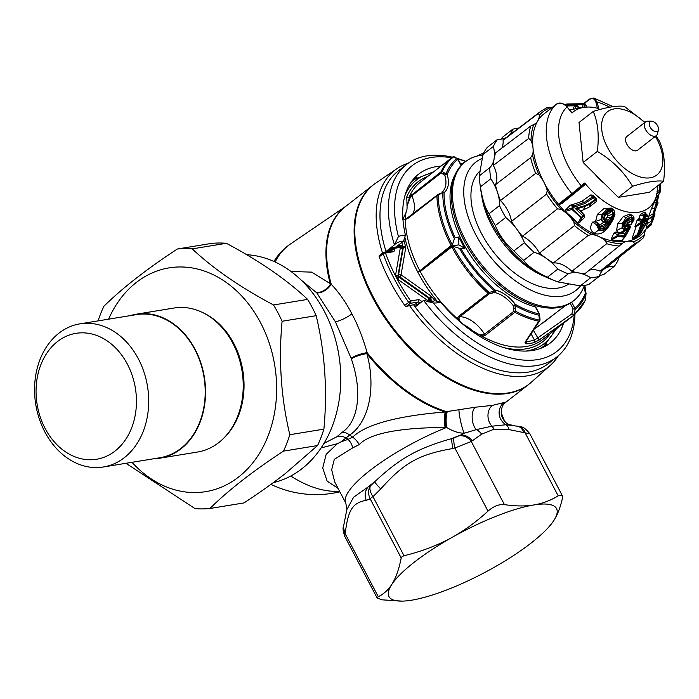 <?xml version="1.0" encoding="UTF-8"?>
<svg xmlns="http://www.w3.org/2000/svg" width="699" height="699" viewBox="0 0 699 699"><rect width="100%" height="100%" fill="white"/><g stroke="black" fill="none" stroke-linecap="round" stroke-linejoin="round"><path stroke-width="1.05" d="M502.432 416.805L502.747 418.43M512.585 425.333L511.677 425.071C500.1 423.882 498.457 406.102 506.128 402.039L492.376 405.385L475.023 407.255L447.351 411.519A13.08 3.652 -92.5 0 0 446.635 427.43L445.097 427.438C408.67 427.666 371.588 431.379 359.26 444.581L352.742 447.858L334.314 459.313L331.667 469.728L334.751 482.057L345.83 503.14A89.393 21.931 -27.7 0 1 446.635 427.43C452.777 431.266 458.684 433.197 464.354 433.223L460.624 435.093A13.08 10.686 56.8 0 1 472.244 440.868L481.663 434.131L494.027 429.203L509.195 429.632L529.859 433.808L562.276 495.565L558.195 495.836C550.733 500.44 542.607 503.481 533.8 504.966C525.098 506.373 515.312 506.259 504.433 504.626C499.077 504.066 493.59 506.233 487.989 511.126C476.84 521.41 465.08 530.052 452.699 537.042A94.627 23.216 -27.7 0 1 533.791 504.975A94.627 23.216 -27.7 0 1 553.835 520.502A94.627 23.216 -27.7 0 1 552.787 522.048A94.627 23.216 -27.7 0 1 531.135 543.027A94.627 23.216 152.3 0 1 492.795 568.104A94.627 23.216 152.3 0 1 411.702 600.179L411.056 600.284M321.103 447.928L337.337 443.716L326.18 454.315L322.72 467.963L327.115 481.095L338.063 488.356M501.524 415.171A13.08 13.01 -157 0 0 502.703 418.019M291.029 271.509L311.71 272.121L331.204 284.24C339.102 292.54 345.996 302.414 351.894 313.86C357.94 325.157 363.008 338.08 367.115 352.637L366.826 353.615C375.887 385.726 369.989 421.043 349.736 435.04L341.025 441.873L348.05 439.356A13.08 8.764 -105.1 0 1 352.742 447.858M501.76 416.071A13.08 12.975 -164.1 0 0 502.695 418.098M502.511 417.967A13.08 12.975 -159.6 0 0 502.668 418.264A89.393 21.931 -27.7 0 1 504.128 420.029L505.15 421.619M529.859 433.808C522.31 424.372 520.51 427.709 518.92 426.416L506.102 424.739A13.08 8.956 100.7 0 1 509.195 429.632M504.154 402.484A13.08 12.25 -109.3 0 0 506.102 424.739L491.93 426.198L476.272 429.623L464.354 433.223A13.08 1.573 -102.3 0 1 460.877 422.493A13.08 1.573 -102.3 0 1 458.946 409.78M517.435 426.154A13.08 9.061 99.6 0 1 523.638 432.463M346.818 509.658L353.589 497.216L368.067 486.976L370.313 486.006L374.577 481.899C399.776 458.264 417.81 448.173 451.973 438.518L453.966 437.985A13.08 2.202 75.7 0 0 454.848 448.007L471.292 441.506L504.433 504.626M447.351 411.519L446.312 411.589A13.08 3.512 -92.5 0 0 445.647 427.43M475.023 407.255A13.08 7.095 -95.1 0 0 476.272 429.623A13.08 10.695 55 0 1 481.663 434.131M343.681 525.858A13.08 10.371 11.7 0 0 343.515 526.53A13.08 10.371 11.7 0 0 345.123 533.573L345.367 532.393C348.268 509.457 352.733 502.843 366.206 500.309L370.182 498.859A4.36 1.066 -27.7 0 1 372.995 496.666L404.013 555.731C421.847 551.406 438.072 545.176 452.699 537.042A94.627 23.216 -27.7 0 0 414.358 562.127A94.627 23.216 152.3 0 0 391.658 584.652A94.627 23.216 152.3 0 0 402.17 601.123A94.627 23.216 152.3 0 0 411.702 600.179M404.013 555.731L402.1 556.614L401.2 557.924L370.182 498.859C368.015 494.123 368.058 489.842 370.313 486.006C369.343 488.837 370.234 492.393 372.995 496.666L380.728 488.985C403.917 462.825 419.173 454.341 452.961 448.496L454.848 448.007L487.989 511.126M345.83 503.14L346.896 509.326L343.524 526.496C342.632 527.885 343.052 531.17 344.764 536.351L345.123 533.573L378.264 596.693C383.585 594.133 388.05 590.122 391.65 584.652C395.835 578.117 399.015 569.213 401.2 557.924M378.264 596.693L377.189 598.108L382.327 599.847L402.17 601.123M562.276 495.565L562.258 498.981C560.214 507.78 557.409 514.953 553.844 520.502L552.656 522.223M518.973 426.425A13.08 9.008 100.2 0 1 525.054 432.707L558.195 495.836M453.966 437.985L460.624 435.093A98.113 24.072 -27.7 0 0 451.973 438.518A13.08 2.176 75.2 0 0 452.961 448.496M459.566 435.765A13.08 10.695 55.9 0 1 471.292 441.506L472.244 440.868M300.954 279.888L316.787 292.872L335.38 321.758L351.125 358.281A13.08 3.39 162.9 0 1 367.115 352.637A126.467 72.731 -127.9 0 0 446.312 411.589L445.289 411.999A13.08 3.556 -94 0 0 445.097 427.438M351.125 358.281L351.317 358.867A13.08 3.25 163.9 0 1 366.826 353.615A126.493 72.748 -127.9 0 0 445.289 411.999C410.724 414.664 368.356 421.549 352.672 437.181L348.05 439.356A130.163 74.863 52.1 0 1 346.424 438.168A13.08 10.502 -131 0 0 337.049 436.648L323.987 443.376M337.337 443.716L341.025 441.873M316.481 292.523A13.08 8.764 137 0 0 330.4 284.231A126.493 72.748 -127.9 0 1 345.979 206.196M351.317 358.867C362.589 391.213 358.622 421.689 342.056 432.332L337.049 436.648M316.787 292.872A13.08 8.886 138.3 0 0 331.204 284.24A126.467 72.731 -127.9 0 1 345.455 206.598L372.934 185.165A126.467 72.731 52.1 0 0 382.222 313.973A126.467 72.731 52.1 0 0 507.692 393.441A126.467 72.731 52.1 0 0 528.47 384.616L506.137 402.03M246.633 254.698A115.562 90.188 80.7 0 1 336.097 341.898A115.562 90.188 80.7 0 1 301.924 468.741A115.562 90.188 80.7 0 1 273.3 482.642M283.488 451.117L317.573 445.543L285.445 473.468C273.292 482.922 259.478 492.734 244.003 502.922L209.91 508.496C228.241 490.383 252.767 471.257 283.488 451.117A130.827 102.098 -99.3 0 0 289.805 434.717C281.042 397.906 278.473 360.081 282.09 321.252A130.827 102.098 -99.3 0 0 278.036 312.934A130.827 102.098 -99.3 0 0 273.536 304.965C240.246 287.28 213.151 268.582 192.242 248.87A130.827 102.098 -99.3 0 0 177.371 249.001C146.65 269.132 122.124 288.259 103.793 306.372A130.827 102.098 -99.3 0 0 98.07 320.893M125.96 463.297L195.038 508.619A130.827 102.098 -99.3 0 0 209.91 508.496M317.573 445.543A130.827 102.098 -99.3 0 0 323.899 429.134C327.516 390.304 324.948 352.479 316.184 315.677A130.827 102.098 -99.3 0 0 307.63 299.39C286.721 279.679 259.626 260.98 226.336 243.296A130.827 102.098 -99.3 0 0 211.456 243.418L177.371 249.001M323.899 429.134L289.805 434.717M316.184 315.677L282.09 321.252M132.006 462.31A113.378 88.485 -99.3 0 0 248.573 467.788A113.378 88.485 -99.3 0 0 260.57 322.728A113.378 88.485 -99.3 0 0 108.59 319.172M203.051 312.741A71.953 56.156 80.7 0 1 242.841 370.697A71.953 56.156 80.7 0 1 223.584 438.308M226.336 243.296L192.242 248.87M307.63 299.39L273.536 304.965M153.71 458.762A72.958 56.934 -99.3 0 0 159.914 458.186L197.581 452.026A72.958 56.934 -99.3 0 0 218.691 442.65A72.958 56.934 -99.3 0 0 238.508 356.604A72.958 56.934 -99.3 0 0 174.034 308.023L136.366 314.192A72.958 56.934 -99.3 0 0 130.302 315.625M159.914 458.186A72.958 56.934 -99.3 0 0 181.015 448.81A72.958 56.934 -99.3 0 0 200.831 362.764A72.958 56.934 -99.3 0 0 136.366 314.192M103.338 466.993L159.844 457.758A72.521 56.593 80.7 0 0 194.925 349.701A72.521 56.593 -99.3 0 0 136.436 314.62L79.931 323.855A72.521 56.593 80.7 0 1 138.419 358.945A72.521 56.593 80.7 0 1 103.338 466.993A72.521 56.593 80.7 0 1 44.85 431.912A72.521 56.593 80.7 0 1 79.931 323.855M45.094 428.4A63.801 49.786 80.7 0 1 57.501 341.549A63.801 49.786 80.7 0 1 127.41 364.214A63.801 49.786 80.7 0 1 115.003 451.065A63.801 49.786 80.7 0 1 45.094 428.4M558.379 355.695A124.798 71.77 -127.9 0 1 550.288 365.385A124.798 71.77 -127.9 0 1 527.754 375.791A124.798 71.77 -127.9 0 1 409.71 305.847M382.571 253.108A124.798 71.77 -127.9 0 1 396.91 168.695A124.798 71.77 -127.9 0 1 408.277 163.208M452.436 157.196A122.098 70.223 52.1 0 0 406.608 164.44L398.168 171.028A122.098 70.223 52.1 0 0 386.163 251.858M563.534 323.27A107.061 61.573 -127.9 0 1 550.34 342.956A107.061 61.573 -127.9 0 1 440.519 302.02A39.249 22.569 -127.9 0 1 433.328 302.973L423.611 300.369L415.739 306.512A122.098 70.223 -127.9 0 1 414.088 304.275L413.528 304.72A122.098 70.223 52.1 0 0 528.278 372.113A122.098 70.223 -127.9 0 0 548.339 363.602L556.771 357.014A122.098 70.223 52.1 0 0 574.971 314.34M413.528 304.72L406.381 306.389A1.748 1.005 -127.9 0 1 404.704 305.384A133.439 76.741 -127.9 0 1 379.216 256.839A1.748 1.005 -127.9 0 1 379.365 255.607L383.305 252.54A1.748 1.005 -127.9 0 1 383.594 252.418A1.748 1.363 80.7 0 1 385.498 253.038L393.222 251.771A3.486 2.01 52.1 0 0 394.14 249.22A116.873 67.209 -127.9 0 1 393.887 248.416L400.046 247.402A1.748 0.804 163.6 0 0 402.432 246.799A105.532 60.691 52.1 0 0 402.65 247.516A1.748 1.005 -127.9 0 1 402.711 248.197L398.037 275.153A1.748 1.005 52.1 0 0 398.054 275.677L398.657 276.821A1.748 1.005 52.1 0 0 399.146 277.276L429.151 298.56A1.748 1.005 -127.9 0 1 429.754 299.146A105.532 60.691 52.1 0 0 430.269 299.819L431.065 301.418M386.827 251.745A122.098 70.223 -127.9 0 1 386.591 250.993L394.463 244.851L398.447 236.542A39.249 22.569 -127.9 0 1 405.42 235.179L403.559 241.146A34.889 20.061 52.1 0 0 395.66 243.785A34.889 20.061 52.1 0 0 394.463 244.851A122.098 70.223 52.1 0 1 406.608 164.44M440.519 302.02L434.848 300.753A34.889 20.061 52.1 0 1 423.611 300.369A122.098 70.223 52.1 0 0 556.771 357.014M465.875 161.364A122.098 70.223 52.1 0 0 456.849 158.332M433.328 302.973A117.738 67.716 52.1 0 0 523.315 360.064A117.738 67.716 52.1 0 0 574.229 314.934M465.77 161.443A117.738 67.716 52.1 0 0 458.011 159.119M451.676 157.773A117.738 67.716 52.1 0 0 398.447 236.542M403.559 241.146L396.071 246.983M389.422 249.788A1.748 1.005 52.1 0 0 389.133 249.91A1.748 1.005 52.1 0 0 388.959 251.046L391.51 249.062A1.748 1.005 -127.9 0 1 391.685 247.918A34.889 20.061 52.1 0 0 389.116 249.027M405.42 235.179A107.061 61.573 -127.9 0 1 418.675 174.112A107.061 61.573 -127.9 0 1 440.982 166.117M546.627 343.725A107.061 61.573 -127.9 0 1 544.268 346.774M417.023 177.529A107.061 61.573 52.1 0 0 413.493 179.066M414.088 304.275L415.486 304.048A1.748 1.005 -127.9 0 1 417.102 304.991A118.612 68.214 -127.9 0 0 417.32 305.28M406.381 306.389L410.313 303.322A1.748 1.363 -99.3 0 0 410.654 300.946A131.692 75.737 -127.9 0 1 396.84 278.438L398.657 276.821M404.704 305.384L410.654 300.946L418.378 299.688A3.486 2.01 52.1 0 1 421.619 301.557A116.873 67.209 -127.9 0 0 421.794 301.793M419.872 303.287A118.612 68.214 -127.9 0 1 419.653 302.999A1.748 1.005 52.1 0 0 418.037 302.055L410.313 303.322A1.748 1.005 -127.9 0 1 408.644 302.317A133.439 76.741 -127.9 0 1 383.157 253.772A1.748 0.708 -19.8 0 1 385.498 253.038A131.692 75.737 -127.9 0 0 395.634 276.149L396.84 278.438A3.486 2.01 52.1 0 0 397.818 279.338L427.823 300.622A107.279 61.695 52.1 0 0 428.347 301.304L428.898 302.055M430.514 301.444A1.748 0.463 164.2 0 1 431.047 301.348M428.181 301.33L430.269 299.819M463.323 324.598L465.237 325.603C461.008 322.947 458.937 320.465 459.025 318.167L459.881 316.726A26.169 15.046 -127.9 0 1 484.494 334.183L482.625 334.908C479.654 335.162 476.229 333.746 472.367 330.671L475.678 333.738M427.526 176.611A101.39 58.305 52.1 0 0 406.774 196.917L407.036 206.231L410.365 197.284L411.833 195.79A26.169 15.046 -127.9 0 1 412.567 214.296M402.842 219.582L405.927 212.645A20.935 12.04 52.1 0 0 407.036 206.231L409.719 196.533L441.086 171.771A1.748 1.363 23.6 0 1 442.249 171.473L445.962 174.068A1.748 1.346 20.5 0 1 447.194 174.584A27.908 16.051 -127.9 0 1 444.075 192.583A1.748 1.162 -179.2 0 0 442.799 192.304L438.107 195.353A1.748 1.127 178.6 0 0 436.919 195.772L407.569 218.656A1.748 1.005 -127.9 0 1 407.823 217.992A1.748 1.005 -127.9 0 1 407.998 217.905L406.687 218.49C405.298 218.289 405.044 216.34 405.927 212.645L405.298 219.434A1.748 1.136 -0.6 0 1 402.965 219.643M403.865 240.115A103.784 59.686 52.1 0 0 405.595 246.459A3.486 2.01 -127.9 0 1 405.717 247.813L401.043 274.777A1.748 0.664 125.4 0 1 399.706 276.83L429.719 298.123A1.748 1.005 -127.9 0 1 430.322 298.709A105.532 60.691 52.1 0 0 432.34 301.304M431.047 296.061A3.486 2.01 -127.9 0 1 432.253 297.241L427.823 300.622A1.748 0.664 125.4 0 1 429.151 298.56L429.719 298.123A1.748 0.664 125.4 0 0 431.047 296.061L401.043 274.777A1.748 1.267 -170.2 0 0 398.596 274.716A1.748 1.005 52.1 0 0 399.706 276.83L399.146 277.276A1.748 0.664 125.4 0 0 397.818 279.338M398.928 246.511A2.613 1.503 52.1 0 0 399.19 244.982L401.759 245.576L402.432 246.799M396.77 246.869L399.19 244.982L400.046 247.402A107.279 61.695 52.1 0 0 400.265 248.136L395.59 275.1A3.486 2.01 52.1 0 0 395.634 276.149A1.748 0.917 167.8 0 0 398.054 275.677M391.685 250.95A1.748 1.005 52.1 0 0 391.772 249.875A118.612 68.214 -127.9 0 1 391.51 249.062A1.748 0.778 -17.4 0 1 393.887 248.416A1.748 1.363 80.7 0 0 392.48 247.568A1.748 1.748 0 0 0 391.685 247.918A1.748 1.005 -127.9 0 1 391.973 247.796A1.748 1.363 80.7 0 1 392.48 247.568L398.963 246.511A1.748 1.363 80.7 0 1 399.872 246.756A1.748 1.188 136.6 0 0 401.759 245.576M457.041 319.172A1.748 0.446 131.4 0 1 457.469 318.796L459.601 321.444M461.104 322.746L465.237 325.603A20.935 12.04 52.1 0 1 472.367 330.671L482.266 336.394L485.499 335.171A1.748 1.005 -127.9 0 1 484.494 334.183L513.844 311.291A1.748 1.005 52.1 0 0 514.857 312.278A99.642 57.309 52.1 0 0 538.746 321.173A1.748 1.389 30.6 0 0 539.777 320.614A1.748 1.748 0 0 0 540.03 319.53L539.567 314.611A1.748 1.748 0 0 0 539.375 313.973L535.818 307.193M418.666 271.736L452.139 244.667L451.196 246.371L418.666 271.736L420.248 271.553L451.851 246.904L453.197 246.677L451.196 246.371M419.653 270.426A99.642 57.309 -127.9 0 1 405.298 219.434L407.569 218.656M440.781 193.737A1.748 0.62 -123.1 0 0 439.977 193.413L437.356 195.012A1.748 1.005 52.1 0 0 437.19 195.1A1.748 1.005 52.1 0 0 436.919 195.772A99.642 57.309 52.1 0 0 451.257 245.777M437.356 195.012A1.748 0.516 61.2 0 1 437.408 194.951A1.748 0.516 61.2 0 1 438.107 195.353A99.136 57.012 52.1 0 0 452.139 244.667M411.737 194.654A1.748 1.005 -127.9 0 0 411.833 195.79L441.191 172.906L444.809 175.204A1.748 1.197 -49.1 0 1 445.962 174.068A95.798 55.09 -127.9 0 1 456.753 158.699A1.748 1.293 -59 0 1 457.627 158.804A1.748 1.293 -59 0 1 458.081 159.398M461.069 165.549L457.845 159.416A94.557 54.382 -127.9 0 0 447.194 174.584A1.748 0.795 -16.7 0 0 444.809 175.204A26.169 15.046 52.1 0 1 442.065 191.945A26.169 15.046 52.1 0 1 441.882 192.076A1.748 1.424 53.5 0 1 441.908 192.059A1.748 1.748 0 0 0 441.89 192.076A1.748 0.716 52.8 0 1 442.799 192.304A95.798 55.09 52.1 0 0 454.385 238.682L452.017 245.978L461.052 248.861L464.643 248.276L458.876 244.86L452.017 245.978M406.774 196.917A1.748 1.354 -157.5 0 0 409.168 197.153A99.642 57.309 52.1 0 1 420.16 182.352L451.764 157.712A99.642 57.309 -127.9 0 0 441.086 171.771A1.748 1.005 -127.9 0 0 441.191 172.906A1.748 1.066 -60.6 0 1 442.249 171.473A99.136 57.012 -127.9 0 1 453.703 156.864A1.748 1.302 -59.5 0 1 454.542 156.969A1.748 1.748 0 0 0 452.629 157.057A1.748 1.424 -126.1 0 0 452.594 157.083A99.642 57.309 -127.9 0 0 451.764 157.712L452.629 157.057A1.748 1.424 -126.1 0 1 453.703 156.864L456.753 158.699A1.748 1.424 -128.7 0 1 457.845 159.416L458.264 159.486A1.748 1.748 0 0 0 457.618 158.795L454.542 156.96M481.48 337.381A1.748 0.856 118.6 0 1 482.266 336.394A99.642 57.309 52.1 0 0 542.704 339.513L574.307 314.865L585.325 300.378A1.748 1.363 -156.4 0 0 585.413 299.854L586.007 293.903A1.748 1.346 -159.5 0 0 585.439 292.872A27.908 16.051 -127.9 0 1 584.224 285.812M585.727 296.559L586.007 293.903A95.798 55.09 -127.9 0 1 575.216 309.273L573.093 308.748L571.852 313.93L534.464 340.186A97.895 56.304 -127.9 0 1 526.574 341.479L526.085 341.435M585.421 299.792L585.727 296.577M574.307 314.865A99.642 57.309 -127.9 0 1 573.477 315.494L539.112 340.046L534.193 342.554A1.748 1.389 -105 0 0 534.464 340.186L531.249 334.078M534.193 342.554A99.642 57.309 -127.9 0 1 526.164 343.864L525.01 342.353L538.746 321.173A1.748 1.188 -78.6 0 0 539.41 320.116A1.748 0.673 -5.3 0 0 540.03 319.53M525.01 342.353A1.748 1.424 36.2 0 0 525.762 341.881M525.622 341.129L525.709 341.96L539.794 320.579A1.748 1.389 30.6 0 0 539.943 319.775M459.025 318.167A1.748 1.083 -166.6 0 1 457.557 318.15L458.789 316.21A1.748 1.005 -127.9 0 0 459.881 316.726L489.239 293.833L494.604 292.488A26.169 15.046 52.1 0 1 513.389 305.812L515.32 304.345A1.748 0.83 119.7 0 1 514.98 305.524A1.748 0.498 -11.6 0 1 513.389 305.812L513.844 311.291L515.644 311.265A1.748 0.874 118 0 1 514.857 312.278L485.499 335.171M461.052 248.861A94.557 54.382 -127.9 0 0 495.285 290.129A1.748 1.18 -78.3 0 1 494.604 292.488A1.748 0.507 -97.8 0 0 494.674 291.125A1.748 0.472 -49.4 0 0 495.285 290.129A27.908 16.051 -127.9 0 1 515.32 304.345A94.557 54.382 52.1 0 0 538.955 313.903A1.748 1.162 -77 0 1 538.92 315.205A95.798 55.09 52.1 0 1 514.98 305.524L515.644 311.265A99.136 57.012 52.1 0 0 539.41 320.116L538.92 315.205A1.748 0.664 -5.6 0 0 539.567 314.611M458.789 316.21L488.138 293.327A1.748 1.005 -127.9 0 0 489.239 293.833A1.748 0.437 -108.4 0 0 489.064 292.409L494.674 291.125A95.798 55.09 -127.9 0 1 459.584 248.591M451.851 246.904A99.642 57.309 -127.9 0 0 488.138 293.327L489.064 292.409A99.136 57.012 -127.9 0 1 453.197 246.677M457.557 318.15L457.469 318.796A99.642 57.309 52.1 0 1 420.248 271.553M442.065 191.945L441.908 192.059A1.748 1.424 53.5 0 1 444.075 192.583A94.557 54.382 52.1 0 0 455.163 237.634L454.385 238.682M455.163 237.634L458.745 237.048L458.876 244.86M455.145 174.523A86.781 49.909 52.1 0 0 462.773 242.483A86.781 49.909 52.1 0 0 535.251 306.852L535.818 307.735M458.745 237.048L464.643 248.276M585.945 293.589A1.748 0.795 163.3 0 0 585.98 293.248A1.748 0.795 163.3 0 0 585.439 292.872A94.557 54.382 -127.9 0 1 574.788 308.041L573.093 308.748L570.192 303.217M585.413 299.854A99.136 57.012 -127.9 0 1 573.966 314.463L571.852 313.93L573.477 315.494A1.748 1.424 53.9 0 0 573.966 314.463L575.216 309.273A1.748 1.424 51.3 0 0 574.788 308.041L571.712 302.195M539.112 340.046L533.555 330.618M526.164 343.864A1.748 1.328 -94 0 0 526.574 341.479L526.356 341.06M535.251 306.852L539.375 313.973M534.63 328.958L565.578 305.559M573.862 300.561A88.091 50.66 52.1 0 1 572.105 301.828A88.091 50.66 -127.9 0 1 478.597 260.762A88.091 50.66 -127.9 0 1 465.525 161.635L464.398 162.509A88.091 50.66 -127.9 0 0 477.469 261.636A88.091 50.66 -127.9 0 0 570.978 302.711A88.091 50.66 52.1 0 0 572.734 301.435L573.862 300.561A88.091 50.66 52.1 0 0 584.347 285.454M482.904 155.126A88.091 50.66 52.1 0 0 467.281 160.368A88.091 50.66 -127.9 0 0 465.525 161.635M580.537 285.847A81.372 46.798 52.1 0 1 574.298 291.605A81.372 46.798 -127.9 0 1 486.871 252.278A81.372 46.798 -127.9 0 1 477.469 160.936A81.372 46.798 52.1 0 1 482.424 158.315M568.689 284.047A71.953 41.381 -127.9 0 1 493.179 251.623A71.953 41.381 -127.9 0 1 480.379 170.582M599.48 275.616L603.884 274.427L614.29 266.31A38.375 22.071 52.1 0 0 604.757 268.626A81.984 47.148 -127.9 0 1 600.03 271.16L634.675 243.558A81.512 46.877 -127.9 0 0 641.228 239.687L643.464 237.695A81.512 46.877 -127.9 0 1 641.228 239.687L606.627 267.271A81.984 47.148 -127.9 0 1 604.757 268.626A38.375 22.071 52.1 0 0 603.997 269.185A38.375 22.071 52.1 0 0 599.235 276.35L588.82 284.467A86.781 49.909 -127.9 0 1 580.292 285.865L557.898 281.942A86.781 49.909 -127.9 0 1 555.854 281.155L549.528 278.621A78.498 45.147 -127.9 0 1 547.404 277.73L542.73 275.686A71.953 41.381 -127.9 0 1 482.065 197.887L481.218 192.854A78.498 45.147 -127.9 0 1 480.877 190.574L479.951 183.82A86.781 49.909 -127.9 0 1 479.296 175.86L482.992 154.549A86.781 49.909 -127.9 0 1 487.264 147.41L497.671 139.293A38.375 22.071 52.1 0 0 506.679 137.301M547.404 277.73A78.498 45.147 -127.9 0 1 481.218 192.854M501.174 139.171L502.328 137.362L512.734 129.245A38.375 22.071 52.1 0 1 508.951 135.571M634.675 243.558L633.303 241.828A26.169 15.046 52.1 0 0 626.968 241.347A26.169 15.046 52.1 0 0 622.617 243.217A26.169 15.046 52.1 0 0 622.101 243.654L585.002 273.615A81.984 47.148 -127.9 0 1 578.571 272.907A81.984 47.148 -127.9 0 1 571.861 271.317L606.662 243.715L605.369 240.727A26.169 15.046 52.1 0 0 598.335 236.332A26.169 15.046 52.1 0 0 591.572 234.523L588.27 235.432L553.355 262.99A81.984 47.148 -127.9 0 1 546.338 258.403A81.984 47.148 -127.9 0 1 539.436 253.117L574.429 225.62L573.844 221.95A26.169 15.046 52.1 0 0 567.999 214.811A26.169 15.046 52.1 0 0 561.157 209.368L557.505 208.835L522.415 236.236A81.984 47.148 -127.9 0 1 516.683 229.001A81.984 47.148 -127.9 0 1 511.45 221.434L546.592 194.121L547.186 190.512A26.169 15.046 52.1 0 0 544.093 182.553A26.169 15.046 52.1 0 0 538.999 174.925L535.679 173.326L500.467 200.526A81.984 47.148 -127.9 0 1 497.557 192.575A81.984 47.148 -127.9 0 1 495.39 184.763L530.628 157.651L532.533 154.846A26.169 15.046 52.1 0 0 533.022 148.188A26.169 15.046 52.1 0 0 531.048 140.429L528.654 138.428L493.398 165.418A81.984 47.148 -127.9 0 1 494.088 158.891A81.984 47.148 -127.9 0 1 495.565 152.915L530.812 125.995L533.809 124.501A26.169 15.046 52.1 0 0 535.495 123.487A26.169 15.046 52.1 0 0 537.749 120.936A26.169 15.046 52.1 0 0 539.418 115.117L538.291 113.483L503.097 140.333A81.984 47.148 -127.9 0 1 505.796 137.974L540.982 111.132A81.512 46.877 -127.9 0 0 538.291 113.483M479.296 175.86L489.702 167.743A38.375 22.071 52.1 0 0 494.088 158.891A38.375 22.071 52.1 0 0 493.398 146.432L482.992 154.549M497.671 139.293A86.781 49.909 52.1 0 0 493.398 146.432M501.795 148.162A25.776 14.828 52.1 0 0 503.097 140.333M555.854 281.155A86.781 49.909 -127.9 0 1 547.396 277.215C535.862 271.771 527.955 266.17 523.673 260.395A86.781 49.909 -127.9 0 1 514.01 250.81C505.796 244.196 499.567 235.781 495.311 225.576A86.781 49.909 -127.9 0 1 489.082 213.711L499.488 205.593A38.375 22.071 52.1 0 0 497.557 192.575A38.375 22.071 52.1 0 0 490.829 178.726L480.423 186.843A86.781 49.909 -127.9 0 1 479.951 183.82M489.702 167.743A86.781 49.909 52.1 0 0 490.829 178.726M495.39 184.763A25.776 14.828 52.1 0 0 493.398 165.418M514.01 250.81L524.416 242.693A38.375 22.071 52.1 0 0 516.683 229.001A38.375 22.071 52.1 0 0 505.718 217.459L495.311 225.576M499.488 205.593A86.781 49.909 52.1 0 0 505.718 217.459M511.45 221.434A25.776 14.828 52.1 0 0 500.467 200.526M547.396 277.215L557.802 269.106A38.375 22.071 52.1 0 0 546.338 258.403A38.375 22.071 52.1 0 0 534.08 252.278L523.673 260.395M524.416 242.693A86.781 49.909 52.1 0 0 534.08 252.278M539.436 253.117A25.776 14.828 52.1 0 0 522.415 236.236M580.292 285.865L590.699 277.748A38.375 22.071 52.1 0 0 578.571 272.907A38.375 22.071 52.1 0 0 568.304 273.825L557.898 281.942M557.802 269.106A86.781 49.909 52.1 0 0 568.304 273.825M571.861 271.317A25.776 14.828 52.1 0 0 553.355 262.99M590.699 277.748A86.781 49.909 52.1 0 0 599.235 276.35M600.03 271.16A25.776 14.828 52.1 0 0 589.205 270.268M618.3 257.966A38.375 22.071 52.1 0 0 618.571 259.163A86.781 49.909 52.1 0 1 614.29 266.31M645.824 229.263L650.944 225.183L650.175 224.938L650.944 225.183M518.807 128.048A86.781 49.909 52.1 0 0 512.734 129.245M540.982 111.132L547.361 107.463L550.681 107.611A26.169 15.046 52.1 0 0 551.694 107.864M643.464 237.695L644.565 234.322A26.169 15.046 52.1 0 1 646.234 228.503A77.624 44.64 52.1 0 0 647.152 226.843M650.489 224.099A79.765 45.872 52.1 0 1 650.175 224.938A26.169 15.046 52.1 0 0 648.366 226.048A26.169 15.046 52.1 0 0 646.234 228.503A77.624 44.64 52.1 0 1 626.968 241.347A77.624 44.64 52.1 0 1 598.335 236.332A77.624 44.64 52.1 0 1 567.999 214.811A77.624 44.64 -127.9 0 1 558.772 204.658L558.457 204.134M558.387 204.187A77.624 44.64 -127.9 0 1 544.093 182.553A77.624 44.64 -127.9 0 1 533.022 148.188A77.624 44.64 -127.9 0 1 537.749 120.936A77.624 44.64 -127.9 0 1 542.372 115.134L542.415 115.099M571.511 112.731L572.018 113.011L571.511 112.731M609.746 107.2A68.904 39.625 52.1 0 0 597.129 102.028L598.798 108.633A61.049 35.107 52.1 0 0 587.475 107.043A61.049 35.107 52.1 0 0 572.018 113.011L567.038 106.947A68.904 39.625 52.1 0 0 581.236 185.89L571.896 193.658A77.624 44.64 -127.9 0 1 555.871 104.605C559.602 102.334 563.324 103.12 567.038 106.947L572.07 112.819M578.693 107.428L587.475 107.043M569.318 109.472L572.935 109.411L578.527 107.829M584.364 183.033L581.236 185.89A0.874 0.716 -132.4 0 1 581.262 186.974L561.376 202.928L581.227 187A0.874 0.716 -132.4 0 0 581.262 186.974L583.997 184.475L584.364 183.033L585.316 183.732A61.049 35.107 52.1 0 0 656.518 195.589A61.049 35.107 52.1 0 0 657.768 185.751M595.207 174.435A37.501 21.564 52.1 0 0 604.198 183.339M597.435 108.266L595.924 102.29L597.129 102.028L593.731 97.982M585.316 183.732L584.539 185.113L562.075 203.426L558.772 204.658M646.444 227.306L651.354 223.383L646.444 227.306L648.261 218.525M655.077 200.831L651.363 208.783L648.593 216.926M644.976 212.793L644.495 212.147L641.306 213.824L639.996 215.327L638.834 218.743L636.99 220.508L634.954 226.52L635.155 227.306L636.081 226.791L632.123 238.368L632.263 239.207L636.518 236.97L640.214 233.894L638.108 234.995L639.218 234.113L643.438 221.863A1.311 0.594 19 0 0 643.648 221.662A1.311 0.594 19 0 0 643.622 221.391M646.968 215.458L646.339 214.925M583.254 209.918L589.152 207.096L596.789 201.181L596.658 199.11L592.743 195.135L590.716 194.942L581.664 201.469L569.93 205.471L565.543 209.988L565.386 211.378L578.056 222.937L579.488 222.64L584.714 217.284L584.6 215.327L580.554 210.836L583.254 209.918L585.107 206.388L576.963 208.739L580.554 210.836M604.172 208.372L606.924 209.447L612.446 209.045L614.072 210.434L614.971 214.27L614.072 210.434L611.625 208.119L604.172 208.372L597.4 214.322L595.478 221.863L592.534 222.09C589.606 227.184 590.209 230.897 594.342 233.23C599.593 235.554 604.923 232.54 610.332 224.187L613.023 219.748L614.954 214.34M633.993 219.748L633.967 217.503L633.084 215.921L629.921 214.008L623.211 216.638L617.645 223.837L616.57 230.495L617.636 232.112L615.705 232.094L613.958 233.108L611.241 238.883L611.415 239.967L621.394 240.849L622.363 240.01M626.313 220.893L627.073 221.199L626.977 223.75L630.638 224.641L631.311 224.239M629.825 226.668L629.493 225.305L626.994 224.545L624.277 225.62L625.588 226.694L624.784 226.38C624.277 226.528 624.513 225.192 625.491 222.387L627.807 219.04L631.031 217.468L632.123 218.586L631.887 220.106L632.429 220.517L626.977 223.75M562.075 203.426L561.489 202.841L558.536 204.073L571.896 193.658A0.874 0.498 -127.9 0 0 572.804 194.007M581.297 186.939L583.936 184.527L584.539 185.113M656.894 205.157L657.497 203.785M657.497 203.776L656.911 205.139L658.012 203.094L657.243 201.085L656.527 202.334L657.497 203.776L658.021 202.684M652.412 218.289L652.254 221.277L652.849 220.412L654.902 214.357L653.923 212.959L654.902 214.357L652.569 221.356L651.625 222.85L651.94 220.893L653.967 215.109M654.666 213.798L654.902 214.357M652.726 216.271L651.197 221.277L651.18 223.435L651.625 222.85M651.94 220.893L646.863 223.846M652.193 216.699L648.261 219.573M653.548 215.58L648.209 219.145M655.915 203.82L653.163 213.702L652.988 215.528L653.548 214.969L656.973 204.956L655.915 203.82L656.309 202.806L657.06 204.484L656.309 202.806M654.308 202.055L656.527 202.334M657.558 201.793L655.19 200.132M657.584 204.536L656.911 205.139M656.719 205.253L654.194 214.06M654.369 210.766L654.596 211.622M654.29 212.959L654.395 213.973L653.548 214.969M654.404 213.23L654.308 212.889A1.311 1.311 0 0 1 654.378 214.025M648.751 216.323L653.906 213.326M653.932 215.143L654.386 213.999M652.648 219.137L653.591 216.148M652.298 220.587L652.254 221.277M653.792 215.222L654.692 214.96L653.705 213.562M654.587 213.073A1.311 1.311 0 0 1 654.902 214.34L651.354 223.383M632.123 238.368L637.427 234.558L638.108 234.995L632.263 239.207M641.42 222.937L637.427 234.558L638.397 234.549L642.774 221.81L636.081 226.791M642.075 222.483L642.774 221.81M634.954 226.52L640.459 222.553L641.149 222.99L635.155 227.306M638.318 219.014L641.166 219.451L640.948 221.129L636.99 220.508M640.555 233.449A1.311 0.944 50.2 0 1 640.214 233.894L647.125 221.609L648.419 217.835L644.583 219.687L646.086 215.309L644.775 216.008L643.272 220.386L641.892 221.137A1.311 0.594 18.9 0 1 640.948 221.129L640.459 222.553L641.411 222.553L641.892 221.137L641.166 219.451L641.63 219.198L638.834 218.743M643.272 220.386L641.63 219.198M642.564 219.608L643.814 216.008L639.996 215.327M646.304 215.074A1.311 1.311 0 0 0 646.164 213.999L646.226 214.768L645.387 213.588L644.059 214.305L643.814 216.008L644.775 216.008L644.059 214.305L641.306 213.824M644.924 219.067L646.287 215.109A1.311 0.594 19 0 1 646.086 215.309L644.495 212.147M645.605 217.092L647.781 216.105L646.715 214.768M648.489 217.328L647.781 216.105L648.419 217.835M648.567 217.634A1.311 1.311 0 0 0 648.34 216.428L647.781 216.105M640.529 233.44L639.253 234.383L639.76 232.409M640.852 229.753L645.859 220.456L647.029 221.05L640.118 233.649M647.029 221.05L647.781 218.682L644.356 220.368L643.438 221.863M644.583 219.687L645.028 218.228L644.583 219.687M647.195 221.102L647.108 221.609L647.195 221.102M643.596 221.801L647.414 219.171L643.491 222.081M644.356 220.368L647.781 218.682M639.262 234.357L643.578 221.321M596.789 201.181L595.487 200.159L590.515 203.793L585.107 206.388L584.827 205.681L590.078 203.138L594.893 199.573L595.487 200.159L595.723 198.359L594.01 196.62L592.429 196.926L584.39 202.291L581.664 201.469M578.554 209.316L584.6 215.327M584.714 217.284L583.621 216.332L583.805 214.628L582.966 215.816L583.621 216.332L582.145 217.843L581.489 217.337L582.966 215.816L575.146 208.381L584.827 205.681M578.056 222.937L580.965 217.686L571.965 209.447L572.35 208.966L581.489 217.337L580.965 217.686A1.311 0.804 29 0 0 582.145 217.843L579.488 222.64M596.658 199.11L595.723 198.359L594.893 199.573L593.198 197.861L584.976 203.479L574.054 207.219L572.35 208.966L571.625 208.215A1.311 0.603 73.7 0 0 571.703 208.791A1.311 0.603 73.7 0 0 571.965 209.447L565.386 211.378M565.543 209.988L571.625 208.215L573.329 206.467L569.93 205.471M574.665 207.079L574.368 205.742L573.748 205.89L574.054 207.219L573.329 206.467L573.748 205.89L570.795 205.025M572.263 204.702L574.368 205.742L584.39 202.291L584.976 203.479M592.743 195.135L594.01 196.62L593.198 197.861L590.716 194.942M575.146 208.381L576.963 208.739M613.023 219.748L606.339 228.424C603.831 230.653 601.376 231.142 598.956 229.901L596.387 224.659L592.534 222.09M610.332 224.187L611.354 222.422L610.795 222.282L605.989 228.04C603.796 230.067 601.586 230.539 599.358 229.447L597.243 224.895L596.387 224.659L597.453 223.252L594.735 221.592M595.478 221.863L598.755 223.497L598.589 225.445L599.48 225.026L598.825 223.802L597.453 223.252L597.243 224.895L598.589 225.445L600.03 228.625L604.137 228.215L610.865 220.963L601.114 226.057L599.497 226.1L600.292 227L599.716 226.52M595.382 221.461L601.699 219.303L603.132 214.829L607.588 210.783L612.184 210.679L614.176 214.733L610.795 222.282M599.462 225.296L603.281 222.535L600.965 219.39L602.25 214.243L603.132 214.829M599.358 224.728L598.755 223.497M607.588 210.783L606.924 209.447L602.25 214.243L597.4 214.322M611.625 208.119L612.446 209.045L612.184 210.679M599.358 229.447L594.342 233.23M601.699 219.303L603.674 222.081L610.865 220.963M604.207 218.132L605.483 214.75L604.591 216.271L606.155 214.698L607.265 214.672L607.868 215.685L605.666 219.084L607.807 220.124L605.264 219.958L604.198 218.062L603.307 218.673L604.784 214.532L608.095 211.299L608.366 211.832L605.483 214.75L604.198 218.062L605.264 219.958L604.993 221.592L608.453 221.644L612.167 218.315L613.871 213.894L612.289 210.888L608.095 211.299M603.307 218.673L604.993 221.592M599.48 225.078L599.445 224.571A1.311 1.311 0 0 1 599.489 225.078L599.751 226.572M601.114 226.057L603.342 226.86L600.292 227L599.48 225.026M609.1 222.064L603.281 222.535L603.674 222.081M604.137 228.215L603.342 226.86L607.868 222.728M600.03 228.625L600.292 227M607.02 217.73L611.144 217.66L607.807 220.124L608.453 221.644M605.666 219.084L604.443 219.032L605.264 219.958M606.155 214.698L608.366 211.832L611.887 211.334L613.023 213.885L611.144 217.66L612.167 218.315M612.289 210.888L607.265 214.672M607.868 215.685L613.871 213.894M615.705 232.094L618.37 233.186L617.689 234.646L618.676 234.978L618.169 236.061L617.182 235.72L617.864 236.533L618.169 236.061L625.229 236.594L630.218 227.717L629.493 225.305M625.116 236.83A1.311 1.311 0 0 0 625.221 236.673L630.21 227.787A1.311 1.311 0 0 0 630.297 226.686L628.637 225.716A1.311 0.585 -53.9 0 0 627.885 226.057L625.588 226.694L625.841 228.486L628.812 227.49L628.637 225.716L626.994 224.545M625.229 236.594L624.504 237.144A1.311 0.987 40 0 0 625.089 236.856L622.04 240.491M611.241 238.883L617.182 235.72L617.689 234.646L613.958 233.108M624.05 233.606L618.37 233.186L618.676 234.978L625.247 235.537L624.644 234.139L622.407 232.715L627.309 229.403L628.427 229.892L625.247 235.537M616.57 230.495L621.988 227.883L624.46 229.814L620.843 232.575L622.407 232.715M620.843 232.575L617.636 232.112M622.197 232.645L628.34 228.407L624.46 229.814L624.81 229.351L622.704 227.638L621.988 227.883L622.538 223.103L626.26 217.363L631.241 215.082L629.921 214.008M633.967 217.503L633.084 215.921L631.241 215.082L631.485 216.873L633.539 218.499L633.539 220.211L633.949 219.495L633.539 220.211L632.831 220.054L632.883 218.306L631.389 217.005L628.06 218.376L627.492 219.364M631.337 224.204L633.949 219.87M630.638 224.641L633.119 220.674L632.429 220.517L632.831 220.054L626.793 222.998M632.883 218.306L627.073 221.199M631.389 217.005L626.566 220.884M625.841 228.486C623.595 227.953 623.325 225.952 625.028 222.483L628.174 218.717M629.747 226.048L629.913 227.813L628.812 227.49L627.885 226.057L625.955 224.903M624.906 236.681L629.913 227.813M625.5 222.282L628.06 218.376M622.704 227.638L623.517 223.435L627.204 218.534L631.485 216.873M624.81 229.351L628.418 228.005L628.427 229.892M628.418 228.005L624.644 234.139M623.211 216.638L626.26 217.363L627.204 218.534M633.949 219.495L633.539 220.211M655.347 199.844L657.383 198.612L657.043 200.884M657.305 201.53L658.117 198.254L657.383 198.612L658.117 198.254L657.383 198.612L657.733 195.711M660.337 191.377A1.311 1.311 0 0 1 660.302 191.552A1.311 0.979 16.6 0 0 660.319 191.43L659.917 192.775A1.311 0.979 -163.4 0 1 659.402 193.466A1.311 0.437 39.7 0 0 659.638 193.405A1.311 0.437 39.7 0 0 659.681 193.273M656.964 191.762L659.279 190.539L659.804 192.12L656.579 193.798M659.34 184.527L659.279 190.539L660.319 191.43L660.258 183.811M658.117 198.254L658.746 194.479M655.968 197.607L659.402 193.466L659.804 192.12A1.311 0.979 16.6 0 0 660.293 191.596L659.891 192.941M660.101 183.033L660.319 191.43M632.525 186.292C624.137 172.059 612.403 160.429 597.339 151.403C599.305 135.475 597.933 122.15 593.224 111.429L579.025 122.5L583.149 162.474L618.335 197.363L649.406 192.277L663.596 181.207C656.579 180.298 646.217 181.993 632.525 186.292L618.335 197.363M593.224 111.429C606.915 107.13 617.278 105.444 624.294 106.353L644.932 122.377M656.003 135.859L659.48 141.242C664.19 151.963 665.562 165.287 663.596 181.207M597.339 151.403L583.149 162.474M655.347 136.375A40.123 23.076 -127.9 0 1 656.973 139.302A40.123 23.076 -127.9 0 1 650.297 177.782A40.123 23.076 -127.9 0 1 607.466 147.402A40.123 23.076 -127.9 0 1 608.348 111.132A40.123 23.076 -127.9 0 1 644.618 122.622M651.573 121.18L647.667 121.198A8.72 5.015 52.1 0 0 647.029 121.25A8.72 5.015 52.1 0 0 645.596 121.862L626.854 136.471A8.72 5.015 52.1 0 0 627.501 145.357A8.72 5.015 52.1 0 0 636.151 150.835A8.72 5.015 52.1 0 0 637.584 150.224L656.326 135.615A8.72 5.015 52.1 0 0 657.462 133.771L658.441 129.979A6.108 3.512 52.1 0 0 656.649 124.3A6.108 3.512 52.1 0 0 651.573 121.18A6.108 3.512 52.1 0 0 651.127 121.215A6.108 3.512 52.1 0 0 650.114 127.069A6.108 3.512 52.1 0 0 656.632 131.7A6.108 3.512 52.1 0 0 658.441 129.979M645.596 121.862A8.72 5.015 52.1 0 0 646.234 130.739A8.72 5.015 52.1 0 0 654.893 136.226A8.72 5.015 52.1 0 0 656.326 135.615M585.325 104.151A1.311 0.751 155.9 0 1 585.596 104.413A1.311 0.751 155.9 0 1 585.561 104.902L586.557 107.139M584.076 107.148L584.355 104.946L583.193 103.67L582.966 104.649L585.561 104.902L583.866 103.644M582.651 107.227L582.966 104.649L576.553 104.859M576.937 105.287A1.311 0.603 147.2 0 1 577.435 105.435A1.311 1.311 0 0 0 576.308 104.841A1.311 0.813 -91.4 0 0 576.299 104.841L565.342 105.103L576.177 104.859L577.243 106.152A1.311 0.603 147.2 0 0 577.435 105.444L578.964 107.873M578.484 108.065L577.243 106.152L576.125 106.431L574.962 109.027M565.674 105.366L575.076 105.147L576.125 106.431L574.543 105.785A1.311 0.813 -91.3 0 1 575.076 105.147L576.177 104.859A1.311 0.813 -91.4 0 1 576.299 104.841M572.935 109.411L574.543 105.785L566.356 105.968M580.651 103.88L564.696 104.658L581.052 103.758M581.166 103.714L579.462 103.749L578.789 104.404M566.085 104.553L566.793 104.055L579.462 103.749M567.562 104.02L566.793 104.055A1.311 0.813 88.6 0 0 566.19 104.544M583.193 103.67L564.766 104.71M489.082 213.711C485.272 208.564 482.389 199.608 480.423 186.843M437.391 194.96A1.748 1.748 0 0 0 437.198 195.091L406.687 218.49A1.748 1.442 85.8 0 0 405.743 219.46M290.775 476.01A100.691 57.912 52.1 0 0 339.531 491.152M273.912 261.452A130.163 74.863 -127.9 0 1 274.454 260.578C278.691 253.947 284.021 248.425 290.452 244.021A130.87 75.265 -127.9 0 0 275.153 262.02M366.206 500.309A13.08 12.058 66.6 0 1 368.067 486.976A98.113 24.072 -27.7 0 1 374.577 481.899A13.08 0.55 46.5 0 0 380.728 488.985M492.376 405.385A13.08 10.214 -99.3 0 0 491.93 426.198A13.08 10.214 80.7 0 1 494.027 429.203M343.786 525.237A13.08 10.424 12.2 0 0 345.367 532.393M342.056 432.332A13.08 7.034 -129.8 0 1 349.736 435.04A130.87 75.265 52.1 0 0 352.672 437.181A13.08 7.016 -129.5 0 1 359.26 444.581M335.38 321.758A13.08 3.207 152.3 0 0 351.894 313.86M372.934 185.165L375.765 183.103A126.432 72.713 52.1 0 0 381.637 311.518A126.432 72.713 52.1 0 0 508.33 392.917A126.432 72.713 52.1 0 0 531.161 382.379L550.288 365.385M421.619 301.557L417.102 304.991M418.378 299.688A1.748 1.363 -99.3 0 1 418.037 302.055L415.486 304.048M395.59 275.1A1.748 1.267 -170.2 0 0 398.037 275.153L398.596 274.716L403.271 247.761L402.711 248.197A1.748 1.267 -170.2 0 1 400.265 248.136A1.748 0.795 163.3 0 0 402.65 247.516L403.209 247.079A1.748 1.005 -127.9 0 1 403.271 247.761A1.748 1.267 -170.2 0 1 405.717 247.813M379.216 256.839L383.157 253.772A1.748 1.005 -127.9 0 1 383.305 252.54A1.748 1.748 0 0 1 384.092 252.19L391.816 250.932A1.748 1.363 80.7 0 1 393.222 251.771M390.051 251.221L391.772 249.875A1.748 0.769 -17.8 0 1 394.14 249.22M432.253 297.241A103.784 59.686 52.1 0 0 435.049 300.797M526.102 351.047A103.784 59.686 52.1 0 0 554.744 330.12M432.2 172.968A103.784 59.686 52.1 0 0 404.922 195.65M504.066 347.656A101.39 58.305 52.1 0 0 550.069 333.764M437.233 301.295A101.39 58.305 -127.9 0 1 404.826 237.04M405.595 246.459A1.748 0.795 163.3 0 0 403.209 247.079A105.532 60.691 52.1 0 1 401.908 242.431M540.283 348.486A105.532 60.691 52.1 0 0 544.075 345.909L556.465 328.783M433.922 171.622L414.289 179.468A105.532 60.691 52.1 0 0 410.863 182.518M437.417 194.951L439.977 193.422A1.748 0.62 -123.1 0 0 439.942 193.448M444.415 172.854A1.748 1.145 125.1 0 0 443.297 174.112M410.365 197.284L409.719 196.533M481.812 155.239L482.965 154.689M515.399 308.067A1.748 0.446 173.3 0 1 513.713 308.233M492.148 291.57A1.748 0.472 77.1 0 1 492.183 292.968M528.654 138.428A81.512 46.877 -127.9 0 1 530.812 125.995M535.679 173.326A81.512 46.877 -127.9 0 1 530.628 157.651M557.505 208.835A81.512 46.877 -127.9 0 1 546.592 194.121M588.27 235.432A81.512 46.877 -127.9 0 1 574.429 225.62M619.725 245.996A81.512 46.877 -127.9 0 1 606.662 243.715M633.303 241.828A79.765 45.872 52.1 0 0 644.565 234.322M605.369 240.727A79.765 45.872 52.1 0 0 622.101 243.654M573.844 221.95A79.765 45.872 52.1 0 0 591.572 234.523M547.186 190.512A79.765 45.872 52.1 0 0 561.157 209.368M532.533 154.846A79.765 45.872 52.1 0 0 538.999 174.925M533.809 124.501A79.765 45.872 52.1 0 0 531.048 140.429M550.681 107.611A79.765 45.872 52.1 0 0 539.418 115.117M595.924 102.29C594.604 98.524 592.359 97.642 589.196 99.642A0.874 0.498 -127.9 0 1 589.659 99.083M589.196 99.642L584.067 103.635M555.897 104.588L542.389 115.117L555.871 104.605C559.086 101.914 562.835 102.666 567.151 106.833L567.011 106.921M655.531 208.459L651.363 208.783M657.278 204.222L654.203 213.256M651.852 219.058L652.849 220.412M590.078 203.138L590.515 203.793L589.152 207.096M614.971 214.2L614.176 214.733M604.784 214.532L605.483 214.75M621.394 240.849L624.504 237.144L617.864 236.533L611.415 239.967M623.517 223.435L617.645 223.837M633.853 217.249L633.539 218.499M482.625 334.908L483.07 336.245M501.2 412.698L504.128 420.029M273.903 261.443L274.454 260.578M346.188 206.03L290.452 244.021M344.764 536.351L377.189 598.108M270.906 484.39A104.658 104.658 0 0 0 339.889 491.834M396.91 168.695L375.765 183.103M541.227 348.128L544.075 345.909M411.44 181.688L414.289 179.468M389.133 249.91L391.685 247.918M460.746 164.213L465.097 161.967M476.727 156.174L483.822 152.801M586.05 293.921A1.748 1.748 0 0 0 585.98 293.248L584.845 285.375M585.325 300.378A1.748 1.748 0 0 0 585.456 299.88M461.314 165.287L458.264 159.486M543.14 322.859L565.072 305.76M651.896 222.719L651.25 224.833M593.844 98.017L613.075 106.659M593.809 98.009L589.301 99.127L583.49 103.653M656.518 195.589L655.295 200.028M657.558 204.615A1.311 1.311 0 0 1 657.217 205.113L656.719 205.576M652.665 216.314L653.67 215.467M657.82 203.863A1.311 1.311 0 0 0 657.838 203.793L657.392 201.05L655.269 200.01M657.567 204.589L657.811 203.872M653.609 216.113L652.246 220.412M646.164 213.999L645.011 212.164M648.34 216.419L647.003 214.785M640.599 233.501A1.311 1.311 0 0 1 640.328 233.816L636.614 236.909M648.558 217.669L647.265 221.434M640.607 233.466L647.178 221.635A1.311 1.311 0 0 0 647.274 221.417M613.014 219.774L614.971 214.27M604.626 219.434L604.085 218.761M630.288 226.677L629.965 225.777M633.871 220.124A1.311 1.311 0 0 0 634.002 219.687M659.646 193.396L655.872 197.948M657.278 201.696L658.764 194.462M659.611 193.44A1.311 1.311 0 0 0 659.9 192.898M566.775 104.055A1.311 1.311 0 0 0 566.146 104.256L565.605 104.588M584.408 103.635A1.311 1.311 0 0 1 585.596 104.413L586.819 107.183M583.848 103.644L567.649 104.02M528.47 384.616L531.161 382.379"/></g></svg>
